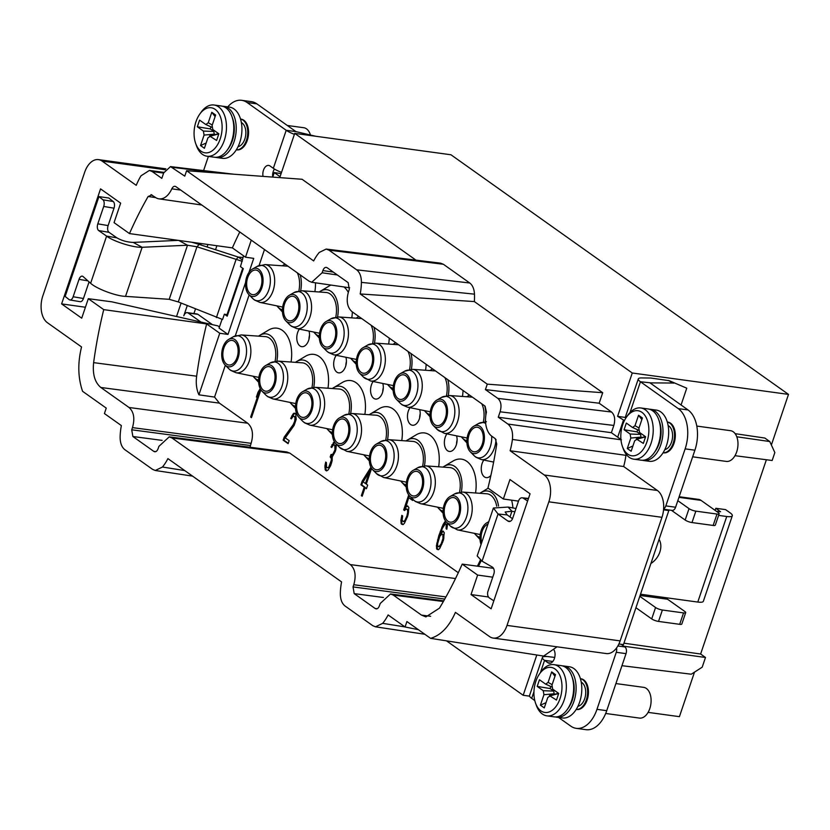 <?xml version="1.0" encoding="UTF-8"?>
<svg xmlns="http://www.w3.org/2000/svg" width="830" height="830" viewBox="0 0 830 830"><rect width="100%" height="100%" fill="white"/><g stroke="black" fill="none" stroke-linecap="round" stroke-linejoin="round"><path stroke-width="1.25" d="M286.713 451.956L289.805 453.107L458.295 572.721M198.92 394.821L219.753 333.245L206.629 323.928A309.486 187.974 97.8 0 0 196.637 376.198C195.735 383.273 196.503 389.478 198.92 394.821L214.555 397.082L219.379 403.121L247.693 423.217C252.538 427.543 253.679 434.256 251.127 443.334L249.986 447.246M214.555 397.082L225.335 365.231M235.295 335.818L249.145 294.878M259.105 265.465L264.49 249.54M419.69 409.657A10.344 6.277 97.8 0 1 418.745 420.405A10.344 6.277 97.8 0 1 412.427 425.24A10.344 6.277 97.8 0 1 410.611 424.504A10.344 6.277 -82.2 0 1 410.02 407.686M299.35 329.105A10.344 6.277 -82.2 0 0 297.648 332.519A10.344 6.277 -82.2 0 0 301.747 346.67A10.344 6.277 -82.2 0 0 308.656 340.331A10.344 6.277 -82.2 0 0 309.009 331.077M336.243 355.302A10.344 6.277 -82.2 0 0 334.542 358.705A10.344 6.277 -82.2 0 0 338.64 372.857A10.344 6.277 -82.2 0 0 345.55 366.528A10.344 6.277 -82.2 0 0 345.903 357.274M373.127 381.489A10.344 6.277 -82.2 0 0 371.435 384.902A10.344 6.277 -82.2 0 0 375.534 399.054A10.344 6.277 -82.2 0 0 382.443 392.714A10.344 6.277 -82.2 0 0 382.796 383.46M456.583 435.843A10.344 6.277 97.8 0 1 456.23 445.098A10.344 6.277 97.8 0 1 449.321 451.437A10.344 6.277 97.8 0 1 445.222 437.286A10.344 6.277 97.8 0 1 446.914 433.872M490.904 475.383A10.344 6.277 97.8 0 1 486.214 477.624A10.344 6.277 97.8 0 1 482.116 463.472A10.344 6.277 97.8 0 1 483.807 460.059M315.483 282.812A30.606 18.592 97.8 0 1 314.881 291.683M276.867 361.081A23.52 14.286 97.8 0 0 270.352 335.548A23.52 14.286 -82.2 0 0 259.302 335.631L269.013 329.821A30.606 18.592 97.8 0 1 282.325 330.361A30.606 18.592 97.8 0 1 291.071 362.036M337.571 316.925A23.52 14.286 97.8 0 0 331.056 291.392A23.52 14.286 -82.2 0 0 320.007 291.475L329.718 285.665A30.606 18.592 97.8 0 1 330.952 285.053M343.994 286.952A30.606 18.592 97.8 0 1 348.299 292.326M352.356 311.914A30.606 18.592 97.8 0 1 351.775 317.869M313.761 387.278A23.52 14.286 97.8 0 0 307.245 361.735A23.52 14.286 -82.2 0 0 296.196 361.818L305.907 356.018A30.606 18.592 97.8 0 1 319.218 356.558A30.606 18.592 97.8 0 1 327.964 388.222M389.249 338.101A30.606 18.592 97.8 0 1 388.668 344.066M350.654 413.465A23.52 14.286 97.8 0 0 344.139 387.932A23.52 14.286 -82.2 0 0 333.089 388.015L342.8 382.205A30.606 18.592 97.8 0 1 356.112 382.744A30.606 18.592 97.8 0 1 364.858 414.409M426.143 364.297A30.606 18.592 97.8 0 1 425.562 370.253M387.548 439.651A23.52 14.286 97.8 0 0 381.032 414.118A23.52 14.286 -82.2 0 0 369.983 414.201L379.694 408.401A30.606 18.592 97.8 0 1 393.005 408.931A30.606 18.592 97.8 0 1 401.751 440.606M463.036 390.484A30.606 18.592 97.8 0 1 462.455 396.45M424.431 465.848A23.52 14.286 97.8 0 0 417.926 440.315A23.52 14.286 -82.2 0 0 406.876 440.388L416.587 434.588A30.606 18.592 97.8 0 1 429.899 435.127A30.606 18.592 97.8 0 1 438.645 466.792M461.324 492.034A23.52 14.286 97.8 0 0 454.819 466.502A23.52 14.286 -82.2 0 0 443.77 466.585L453.471 460.785A30.606 18.592 97.8 0 1 466.792 461.314A30.606 18.592 97.8 0 1 475.538 492.989M511.581 500.158A30.606 18.592 97.8 0 1 512.909 507.95M260.236 388.648L258.037 392.206L256.397 397.062L258.659 393.399L250.65 417.065L251.469 417.646L260.9 389.81M284.192 437.12L283.165 440.149L288.124 443.666L289.151 440.637L285.292 437.898L294.152 425.365L296.206 419.295L295.708 413.682L293.996 413.216L293.032 414.035L290.697 418.403L291.392 418.891L293.104 416.349L293.996 416.224L295.034 417.708L294.692 421.235L293.187 424.68L284.192 437.12L285.012 437.223L283.985 440.263L288.249 443.293M334.283 441.809L330.983 446.997L331.678 447.484L333.39 444.942L334.832 445.212L334.978 449.839L332.788 454.301L330.994 454.539L330.174 456.957L331.346 458.544L331.346 460.048L328.742 467.238L327.373 467.767L326.543 467.176L326.398 462.559L325.713 462.071L324.893 466.004L325.381 470.112L326.481 470.901L328.203 469.863L330.672 465.589L332.176 460.64L332.239 456.925L335.258 451.541L336.565 444.361M370.927 467.249L362.15 481.172L360.925 484.813L364.225 487.158L361.351 495.655L362.181 496.236L365.055 487.739L366.424 488.725L367.659 485.083L366.289 484.098L371.591 468.411M408.723 494.95L403.671 509.89L404.635 510.575L405.797 509.143L407.385 509.516L407.727 512.017L406.908 515.949L404.853 520.514L403.276 521.645L402.104 520.068L402.643 515.938L401.824 515.347L400.869 520.69L401.419 524.093L403.141 524.56L404.449 523.232L407.8 515.835L408.889 507.576L407.582 505.895L405.382 507.348L408.671 497.637L412.666 500.469L413.008 499.432M445.554 521.043L443.147 524.363L438.831 535.599L436.373 545.901L436.922 549.304L438.51 549.678L439.817 548.34L443.376 540.34L444.258 532.684L443.085 531.096L440.543 533.057L442.328 528.305L445.42 523.72L446.239 524.311L446.115 528.731L446.799 529.218L447.65 523.336M480.373 560.084L477.426 566.174M478.474 566.309L481.213 560.644M363.115 481.857L369.36 471.99L365.459 483.517L363.115 481.857M442.961 538.535L441.114 543.992L438.78 546.856L437.815 546.171L437.607 543.764L439.796 536.284L441.923 534.032L442.888 534.717L442.961 538.535L443.77 538.649M457.102 440.035A10.344 6.277 -82.2 0 0 456.552 444.019M420.208 413.848A10.344 6.277 -82.2 0 0 419.658 417.822M383.315 387.651A10.344 6.277 -82.2 0 0 382.765 391.636M346.421 361.465A10.344 6.277 -82.2 0 0 345.882 365.439M309.528 335.268A10.344 6.277 -82.2 0 0 308.988 339.252M694.492 672.134L679.417 716.663L648.106 712.379M766.38 459.747L700.624 654.019L705.49 657.474L702.201 667.185L691.265 674.209L621.95 665.691M736.791 436.788L769.773 441.539L774.847 452.568L772.159 460.494L734.986 455.691M788.5 394.395L632.263 373.002L294.723 133.381L450.96 154.774L788.5 394.395L771.371 445.015M294.723 133.381L280.063 176.697L274.274 172.588L272.748 177.101M446.509 640.853L523.18 695.281L529.571 696.152M523.18 695.281L536.803 655.005M700.624 654.019L623.942 643.188M639.806 596.314L655.565 607.508A5.167 1.245 18.7 0 0 662.382 610.019L683.547 612.913A5.167 1.245 18.7 0 0 685.684 612.613A5.167 1.245 18.7 0 0 684.864 611.513L667.548 599.229A1.038 0.633 97.8 0 1 667.32 597.89L697.781 602.061A13.436 3.227 18.7 0 0 703.352 601.283L732.319 515.731A13.436 3.227 -161.3 0 0 730.161 512.867L725.596 509.62L715.834 508.282L715.128 510.377M769.773 441.539L764.855 438.053L735.131 433.665M625.415 417.469L617.603 416.318L632.263 373.002M686.752 388.191L669.219 380.68L686.752 388.191L681.057 405.009M669.219 380.68L650.72 378.024L641.362 377.93A13.436 3.227 18.7 0 0 638.291 378.905A13.436 3.227 18.7 0 0 640.438 381.759L678.266 408.619A31.021 18.841 97.8 0 1 685.134 448.864L665.826 505.895A5.167 3.144 97.8 0 1 663.637 508.832M469.759 282.999C472.602 285.188 474.179 288.913 474.48 294.162A41.355 25.118 -82.2 0 1 474.355 301.581L602.715 392.714L487.262 384.155L360.199 293.955A41.355 25.118 -82.2 0 0 361.403 282.376C361.382 276.473 359.795 272.281 356.672 269.823L329.002 250.172L443.386 264.272L469.759 282.999L356.672 269.823M443.386 264.272L440.543 263.151M418.351 629.669L405.071 626.982L388.118 614.947A41.355 25.118 -82.2 0 1 382.661 623.351L375.502 626.816L372.826 625.716L345.062 606.014C341.898 603.514 340.321 599.27 340.331 593.294A41.355 25.118 -82.2 0 1 341.576 581.913L167.909 458.617A41.355 25.118 -82.2 0 1 162.452 467.02L155.293 470.486L152.616 469.386L124.853 449.684C121.688 447.183 120.111 442.94 120.122 436.964A41.355 25.118 -82.2 0 1 121.367 425.583L104.414 413.548L106.25 408.111L82.575 391.304C77.937 377.723 77.595 362.938 81.547 346.94L47.403 322.704A20.677 12.564 97.8 0 1 42.828 295.874L84.66 172.287A20.677 12.564 97.8 0 1 98.469 159.619A20.677 12.564 97.8 0 1 102.1 161.093L136.245 185.329A51.699 31.395 97.8 0 1 141.017 175.794L149.4 170.43L152.191 171.54L161.819 178.367L163.655 172.951L170.503 166.602L184.768 176.147L186.605 170.721L302.068 179.27L415.934 260.112M624.419 420.571L617.603 416.318M623.382 420.426L617.707 437.192L611.378 432.7L613.837 425.437C615.466 419.43 614.698 414.959 611.554 412.022L599.156 403.224L602.715 392.714M361.403 282.376L474.48 294.162M360.199 293.955L474.355 301.581M487.262 384.155L485.415 389.592L599.156 403.224M557.044 646.819L543.619 656.074L430.583 638.353C440.834 635.355 449.113 626.692 455.431 612.364L489.565 636.6A20.677 12.564 -82.2 0 0 493.196 638.073A20.677 12.564 -82.2 0 0 507.016 625.405L548.848 501.828A20.677 12.564 -82.2 0 0 544.273 474.999L510.128 450.752A51.699 31.395 -82.2 0 0 512.411 439.454C513.116 432.274 511.612 427.139 507.887 424.047L498.259 417.22L500.096 411.805C501.797 405.745 501.04 401.274 497.813 398.379L485.415 389.592M430.583 638.353L406.908 621.546L405.071 626.982M186.605 170.721L313.667 260.921A41.355 25.118 -82.2 0 1 319.249 252.445L326.169 249.062L329.002 250.172M493.508 568.342L462.206 564.12A310.171 188.389 -82.2 0 1 439.464 608.151L425.915 616.887L421.495 615.113L393.296 595.089L390.525 593.969L380.213 603.483L379.466 605.672C378.345 608.535 376.893 609.459 375.108 608.473L354.182 593.616L353.041 586.914L353.777 584.725C356.329 575.647 355.188 568.934 350.343 564.597L171.986 437.981L169.216 436.85L158.893 446.374L158.157 448.563C157.026 451.416 155.573 452.35 153.789 451.364L132.873 436.507L131.721 429.795L132.468 427.616C135.02 418.528 133.879 411.825 129.034 407.489L100.835 387.475C94.848 382.485 92.441 374.206 93.624 362.637A310.171 188.389 97.8 0 1 103.729 309.632L88.312 298.686L81.714 318.181L61.617 303.905L100.555 188.877L120.651 203.143L114.052 222.637L129.47 233.583A310.171 188.389 97.8 0 1 148.124 196.503L155.698 197.602M462.206 564.12L477.624 575.066L471.025 594.55L491.121 608.815L530.059 493.788L509.962 479.522L503.364 499.006L487.947 488.061A310.171 188.389 -82.2 0 0 496.755 443.998L495.271 438.676L491.827 436.227A20.677 12.564 -82.2 0 1 486.453 412.168L485.104 406.161L351.982 311.655C347.148 307.318 345.996 300.616 348.558 291.527L349.295 289.338L348.154 282.636L327.228 267.779C325.443 266.793 323.99 267.727 322.86 270.58L333.307 272.095M326.335 267.385L327.228 267.779M151.019 194.573L155.386 197.384A20.677 12.564 97.8 0 0 158.966 198.847A20.677 12.564 97.8 0 0 171.81 188.804C172.993 186.511 174.352 185.796 175.919 186.657L309.04 281.163L311.707 282.273L322.123 272.769L322.86 270.58M174.985 186.283L175.919 186.657M151.942 194.936L148.124 196.503M154.712 451.759L153.789 451.364L155.729 451.613M376.374 608.888L375.108 608.473L377.048 608.722M162.452 467.02L184.758 470.579M222.025 319.363L219.068 328.099L227.991 334.428L245.597 282.418M281.1 173.615L274.274 172.588M243.543 255.806L240.461 266.638L243.304 268.661L227.213 316.189L224.37 314.176L222.565 319.488L178.305 301.933L169.196 299.319L125.527 296.372C116.615 296.196 97.037 289.099 90.626 283.289L83.114 276.577A5.167 2.791 -80.4 0 0 82.284 276.151A5.167 2.791 -80.4 0 0 79.026 279.347L73.144 296.756A5.167 2.791 99.6 0 1 69.896 299.952A5.167 2.791 99.6 0 1 69.139 299.609L65.155 296.435L98.936 196.617L108.792 197.997L113.233 201.534A5.167 2.791 99.6 0 1 114.011 208.185L108.118 225.584A5.167 2.791 -80.4 0 0 108.989 232.307L116.895 237.847C121.771 240.648 127.218 242.173 133.236 242.412L178.305 240.368M219.452 326.968L217.948 325.9L111.832 301.83L88.312 298.686M187.248 305.606L183.793 315.805A5.167 3.144 97.8 0 1 187.248 312.64A5.167 3.144 97.8 0 1 188.161 313.003L200.86 322.019M227.7 314.746L227.015 314.653A12.409 2.978 -161.3 0 1 224.37 314.176M98.936 196.617L102.93 199.791A5.167 2.791 99.6 0 1 103.709 206.442L97.816 223.841A5.167 2.791 -80.4 0 0 98.687 230.564L106.593 236.114C113.222 241.281 133.018 247.745 142.148 247.288L187.497 245.234L196.959 246.79L242.256 261.315M251.262 240.15L245.493 257.196L253.731 258.379L248.99 272.375M242.173 259.821L238.314 257.072L242.962 257.497M178.305 301.933L196.959 246.79L199.2 244.425L238.314 257.072L236.042 259.551L216.402 317.579M191.896 242.256L199.2 244.425M169.196 299.319L187.497 245.234L178.72 240.42M187.248 312.64L197.021 313.979A5.167 3.144 97.8 0 1 197.924 314.342L212.439 324.655M203.589 170.575L208.382 156.413M227.752 106.883A31.021 18.841 97.8 0 1 241.665 100.316A31.021 18.841 97.8 0 1 247.112 102.536L286.205 130.289A13.436 3.227 18.7 0 0 294.411 134.315M281.536 172.35A13.436 3.227 -161.3 0 1 273.329 168.314L270.03 165.969A7.75 4.71 -82.2 0 0 268.671 165.419A7.75 4.71 -82.2 0 0 263.048 176.385M243.844 120.257A15.511 9.421 97.8 0 1 247.911 138.133A15.511 9.421 97.8 0 1 236.913 149.877L236.332 149.805A15.511 9.421 97.8 0 0 247.143 137.822A15.511 9.421 97.8 0 0 243.024 120.143A15.511 9.421 97.8 0 0 240.544 119.074L241.115 119.147A15.511 9.421 97.8 0 1 243.844 120.257M61.617 303.905L85.417 307.245M206.629 323.928L103.729 309.632M219.753 333.245L227.991 334.428M245.493 257.196L232.369 247.88A309.486 187.974 97.8 0 1 239.777 231.995M518.491 501.133L503.364 499.006M705.49 657.474L623.901 646.228M543.619 656.074L554.72 657.433M715.834 508.282L720.565 511.747L716.425 511.301M732.319 515.731A13.436 3.227 -161.3 0 1 726.738 516.499L718.604 515.389M659.072 539.386A17.057 12.917 -54.6 0 1 650.917 563.497M667.289 422.024L667.87 422.107A15.511 9.421 97.8 0 1 670.588 423.217A15.511 9.421 97.8 0 1 674.666 441.083A15.511 9.421 97.8 0 1 663.658 452.838L663.087 452.755A15.511 9.421 97.8 0 0 673.898 440.782A15.511 9.421 97.8 0 0 669.779 423.103A15.511 9.421 97.8 0 0 667.289 422.034M673.753 383.159A5.167 2.967 118.7 0 0 673.089 383.035L650.035 382.879L688.029 409.947A31.021 18.841 97.8 0 1 694.897 450.202L675.589 507.234A5.167 3.144 97.8 0 1 672.134 510.409L663.606 509.236M625.779 418.164A13.436 3.227 -161.3 0 1 625.415 416.93L638.291 378.905M696.785 426.07L730.525 430.687A15.511 9.421 97.8 0 1 733.253 431.787A15.511 9.421 97.8 0 1 737.32 449.663A15.511 9.421 97.8 0 1 726.323 461.418L692.656 456.811M668.119 425.531A12.409 7.532 97.8 0 1 671.553 442.048A12.409 7.532 97.8 0 1 664.83 449.601M649.319 409.211A25.844 15.697 97.8 0 1 650.554 409.304L656.25 410.082A25.844 15.697 97.8 0 1 660.784 411.919A25.844 15.697 97.8 0 1 667.579 441.716A25.844 15.697 97.8 0 1 649.236 461.293L643.541 460.515A25.844 15.697 97.8 0 1 642.337 460.276M650.554 409.304A25.844 15.697 97.8 0 1 655.088 411.141A25.844 15.697 97.8 0 1 661.884 440.927A25.844 15.697 97.8 0 1 643.541 460.515M633.778 459.177L641.102 460.183A25.844 15.697 -82.2 0 0 654.237 452.713L655.524 450.866A22.742 13.82 -82.2 0 0 659.165 443.511A22.742 13.82 -82.2 0 0 659.497 421.816L658.761 419.7A25.844 15.697 -82.2 0 0 648.116 408.962L640.791 407.966A25.844 15.697 97.8 0 1 651.052 443.345A25.844 15.697 97.8 0 1 633.778 459.177A25.844 15.697 97.8 0 1 623.133 448.449L622.386 446.333A22.742 13.82 97.8 0 1 622.728 424.638A22.742 13.82 97.8 0 1 626.37 417.283A22.742 13.82 97.8 0 1 644.153 414.409A22.742 13.82 97.8 0 1 646.954 441.84A22.742 13.82 97.8 0 1 634.494 455.701A22.742 13.82 97.8 0 1 622.386 446.333M654.237 452.713A25.844 15.697 -82.2 0 0 658.377 444.351A25.844 15.697 -82.2 0 0 658.761 419.7M626.37 417.283L627.646 415.436A25.844 15.697 97.8 0 1 640.791 407.966M643.748 437.026L636.288 438.914L643.354 443.407L645.605 436.756L639.546 432.451L638.861 428.425L642.399 417.967L638.55 415.239L635.002 425.686L632.595 427.492M632.387 427.367L626.328 423.072L624.077 429.722L630.136 434.028L630.821 438.053L627.283 448.511L631.142 451.24L634.68 440.782L637.295 439.112L644.422 437.151L645.263 437.742M643.655 437.047L644.422 437.151M627.283 448.511L632.917 445.969M630.821 438.053L641.03 437.099L640.802 437.773M624.077 429.722L636.994 431.87L640.573 434.412L641.03 437.099M640.573 434.412L630.136 434.028M637.689 429.815L636.994 431.87M632.896 427.606L638.592 430.21M639.007 427.99L635.002 425.686M638.55 415.239L641.849 419.607M679.148 496.734L698.663 499.401A13.436 8.165 97.8 0 1 701.018 500.365L718.324 512.65A5.167 1.245 -161.3 0 1 719.154 513.749A5.167 1.245 -161.3 0 1 717.006 514.05L695.851 511.145A5.167 1.245 -161.3 0 1 689.025 508.634L677.809 500.677M635.946 607.726L651.706 618.91A5.167 1.245 18.7 0 0 658.522 621.421L679.687 624.326A5.167 1.245 18.7 0 0 681.824 624.025L685.684 612.613M719.154 513.749L715.294 525.151A5.167 1.245 -161.3 0 1 713.146 525.452L691.992 522.558A5.167 1.245 -161.3 0 1 685.165 520.047L671.46 510.315M547.364 656.53L545.497 656.52A13.436 3.227 18.7 0 0 542.415 657.485A13.436 3.227 18.7 0 0 544.563 660.348L547.873 662.693A7.75 4.71 -82.2 0 0 549.232 663.253A7.75 4.71 -82.2 0 0 554.378 658.605A7.75 4.71 -82.2 0 0 553.932 649.807M616.524 648.002A5.167 3.144 97.8 0 1 616.265 652.297L596.967 709.339A31.021 18.841 97.8 0 1 576.238 728.346A31.021 18.841 97.8 0 1 570.791 726.136L558.569 717.452M534.79 700.572L531.698 698.372A13.436 3.227 -161.3 0 1 529.54 695.519L542.415 657.485M580.409 678.701L580.99 678.784A15.511 9.421 97.8 0 1 583.708 679.884A15.511 9.421 97.8 0 1 587.785 697.76A15.511 9.421 97.8 0 1 576.777 709.515L576.207 709.432A15.511 9.421 97.8 0 0 587.018 697.459A15.511 9.421 97.8 0 0 582.899 679.78A15.511 9.421 97.8 0 0 580.409 678.712M621.182 644.298L624.886 646.933A5.167 3.144 97.8 0 1 626.038 653.635L606.73 710.677A31.021 18.841 97.8 0 1 586.001 729.684L576.238 728.346M615.902 683.557L643.644 687.354A15.511 9.421 97.8 0 1 646.373 688.464A15.511 9.421 97.8 0 1 650.44 706.34A15.511 9.421 97.8 0 1 639.442 718.085L605.682 713.468M581.239 682.208A12.409 7.532 97.8 0 1 584.683 698.725A12.409 7.532 97.8 0 1 577.95 706.278M562.439 665.888A25.844 15.697 97.8 0 1 563.674 665.971L569.37 666.76A25.844 15.697 97.8 0 1 573.914 668.596A25.844 15.697 97.8 0 1 580.699 698.383A25.844 15.697 97.8 0 1 562.356 717.971L556.66 717.193A25.844 15.697 97.8 0 1 555.457 716.944M563.674 665.971A25.844 15.697 97.8 0 1 568.208 667.818A25.844 15.697 97.8 0 1 575.003 697.605A25.844 15.697 97.8 0 1 556.66 717.193M546.897 715.854L554.222 716.861A25.844 15.697 -82.2 0 0 567.357 709.38L568.643 707.544A22.742 13.82 -82.2 0 0 572.285 700.188A22.742 13.82 -82.2 0 0 572.617 678.494L571.88 676.377A25.844 15.697 -82.2 0 0 561.236 665.639L553.911 664.643A25.844 15.697 97.8 0 1 564.172 700.022A25.844 15.697 97.8 0 1 546.897 715.854A25.844 15.697 97.8 0 1 536.253 705.127L535.506 703.01A22.742 13.82 97.8 0 1 535.848 681.316A22.742 13.82 97.8 0 1 539.49 673.96A22.742 13.82 97.8 0 1 557.272 671.086A22.742 13.82 97.8 0 1 560.074 698.518A22.742 13.82 97.8 0 1 547.613 712.379A22.742 13.82 97.8 0 1 535.506 703.01M567.357 709.38A25.844 15.697 -82.2 0 0 571.497 701.028A25.844 15.697 -82.2 0 0 571.88 676.377M539.49 673.96L540.766 672.113A25.844 15.697 97.8 0 1 553.911 664.643M556.868 693.693L549.408 695.592L556.474 700.084L558.725 693.424L552.666 689.128L551.981 685.103L555.519 674.645L551.67 671.906L548.122 682.364L545.715 684.169M545.507 684.045L539.448 679.749L537.197 686.4L543.256 690.705L543.941 694.72L540.403 705.178L544.262 707.917L547.8 697.459L550.414 695.779L557.542 693.818L558.393 694.42M556.774 693.724L557.542 693.818M540.403 705.178L546.036 702.647M543.941 694.72L554.15 693.766L553.921 694.451M537.197 686.4L550.114 688.547L553.693 691.089L554.15 693.766M553.693 691.089L543.256 690.705M550.809 686.493L550.114 688.547M546.015 684.273L551.711 686.887M552.126 684.667L548.122 682.364M551.67 671.906L554.969 676.274M515.99 508.51L508.074 507.057L511.923 511.249L505.148 511.996L507.192 514.922L512.515 518.74M514.88 511.788L511.923 511.249L510.004 516.934M508.074 507.057L493.404 508.022L498.042 513.998L507.192 514.922M493.829 600.816L489.472 598.005A5.167 3.465 95.8 0 1 487.978 591.261L493.871 573.852A5.167 3.465 -84.2 0 0 492.263 567.035L482.074 561.173L477.177 555.955L493.404 508.022M482.074 561.173L498.042 513.998L507.836 521.022A5.167 3.465 -84.2 0 0 509.049 521.499A5.167 3.465 -84.2 0 0 512.66 518.345L518.553 500.947A5.167 3.465 95.8 0 1 522.163 497.793A5.167 3.465 95.8 0 1 523.253 498.187L527.621 500.998M471.025 594.55L488.486 596.998M492.75 577.182L477.624 575.066M507.016 625.405L620.135 640.895A20.677 12.564 97.8 0 1 606.315 653.563L493.196 638.073M620.135 640.895L661.966 517.308A20.677 12.564 97.8 0 0 657.381 490.478L623.652 466.522A52.446 31.851 -82.2 0 0 625.934 455.338L626.069 454.155M620.954 439.495L617.707 437.192M510.128 450.752L623.652 466.522M512.411 439.454L625.934 455.338M498.259 417.22L611.378 432.7M618.889 643.987L623.455 644.609L668.824 510.564L663.554 509.848M667.756 509.807L668.824 510.564M196.637 376.198L93.624 362.637M232.369 247.88L129.47 233.583M176.541 316.5L181.085 303.075M200.767 244.933L201.234 243.553M207.085 246.998L207.936 244.477M193.847 313.782L195.475 308.988M215.52 249.757L216.889 245.722M89.069 281.889L83.446 298.499A5.167 2.791 99.6 0 1 80.199 301.695L69.896 299.952M90.626 283.289L106.593 236.114L116.895 237.847M125.527 296.372L142.148 247.288L133.236 242.412M274.45 169.05A7.75 4.71 -82.2 0 0 272.707 177.101M241.665 100.316L251.428 101.654A31.021 18.841 97.8 0 1 256.875 103.864L295.968 131.628L315.628 136.245M287.305 125.475L303.78 127.727A15.511 9.421 97.8 0 1 306.498 128.837A15.511 9.421 97.8 0 1 310.462 135.083M241.374 122.581A12.409 7.532 97.8 0 1 244.809 139.098A12.409 7.532 97.8 0 1 238.075 146.651M222.575 106.261A25.844 15.697 97.8 0 1 223.799 106.344L229.495 107.122A25.844 15.697 97.8 0 1 234.039 108.969A25.844 15.697 97.8 0 1 240.825 138.755A25.844 15.697 97.8 0 1 222.492 158.343L216.796 157.565A25.844 15.697 97.8 0 1 215.582 157.316M223.799 106.344A25.844 15.697 97.8 0 1 228.343 108.191A25.844 15.697 97.8 0 1 235.129 137.977A25.844 15.697 97.8 0 1 216.796 157.565M207.023 156.227L214.348 157.233A25.844 15.697 -82.2 0 0 227.493 149.753L228.779 147.916A22.742 13.82 -82.2 0 0 232.41 140.55A22.742 13.82 -82.2 0 0 232.753 118.866L232.006 116.74A25.844 15.697 -82.2 0 0 221.361 106.012L214.036 105.005A25.844 15.697 97.8 0 1 224.297 140.394A25.844 15.697 97.8 0 1 207.023 156.227A25.844 15.697 97.8 0 1 196.378 145.499L195.641 143.372A22.742 13.82 97.8 0 1 195.973 121.688A22.742 13.82 97.8 0 1 199.615 114.322A22.742 13.82 97.8 0 1 217.398 111.448A22.742 13.82 97.8 0 1 220.209 138.88A22.742 13.82 97.8 0 1 207.739 152.751A22.742 13.82 97.8 0 1 195.641 143.372M227.493 149.753A25.844 15.697 -82.2 0 0 231.622 141.391A25.844 15.697 -82.2 0 0 232.006 116.74M199.615 114.322L200.901 112.486A25.844 15.697 97.8 0 1 214.036 105.005M216.9 134.087L209.534 135.964L216.599 140.457L218.85 133.796L212.802 129.501L212.107 125.475L215.655 115.017L211.795 112.278L208.257 122.736L205.84 124.542M205.643 124.417L199.584 120.111L197.333 126.772L203.392 131.067L204.076 135.093L200.538 145.551L204.388 148.29L207.925 137.832L210.54 136.151L217.678 134.19L218.518 134.792M216.972 134.066L217.678 134.19M200.538 145.551L206.172 143.019M204.076 135.093L214.275 134.138L214.047 134.813M197.333 126.772L210.239 128.909L213.818 131.451L214.275 134.138M213.818 131.451L203.392 131.067M210.934 126.866L210.239 128.909M206.141 124.645L211.847 127.26M212.262 125.029L208.257 122.736M211.795 112.278L215.095 116.646M382.661 623.351L404.967 626.909M258.161 270.954A12.409 7.532 -82.2 0 0 255.982 270.072A12.409 7.532 -82.2 0 0 247.174 279.471A12.409 7.532 -82.2 0 0 250.432 293.768A12.409 7.532 97.8 0 0 252.611 294.66A12.409 7.532 97.8 0 0 261.419 285.261A12.409 7.532 97.8 0 0 258.161 270.954M258.732 269.273A14.235 8.653 -82.2 0 0 252.413 269.086A14.235 8.653 -82.2 0 0 245.732 281.194A14.235 8.653 -82.2 0 0 248.917 294.65A14.235 8.653 -82.2 0 0 249.861 295.459A14.235 8.653 97.8 0 0 261.875 287.751A14.235 8.653 97.8 0 0 258.732 269.273M297.306 272.831A20.677 12.564 97.8 0 1 298.883 290.894M285.147 264.199A23.52 14.286 -82.2 0 0 283.113 265.278A23.52 14.286 -82.2 0 0 282.366 265.797M276.878 305.865A23.52 14.286 -82.2 0 0 277.459 306.561A23.52 14.286 -82.2 0 0 279.523 308.438A23.52 14.286 97.8 0 0 282.418 309.86M300.232 274.906A23.52 14.286 97.8 0 1 300.678 290.739M234.351 341.306A12.409 7.532 -82.2 0 0 232.172 340.425A12.409 7.532 -82.2 0 0 223.363 349.824A12.409 7.532 -82.2 0 0 226.621 364.121A12.409 7.532 97.8 0 0 228.8 365.003A12.409 7.532 97.8 0 0 237.608 355.603A12.409 7.532 97.8 0 0 234.351 341.306M234.921 339.626A14.235 8.653 -82.2 0 0 228.603 339.439A14.235 8.653 -82.2 0 0 221.921 351.536A14.235 8.653 -82.2 0 0 225.106 364.993A14.235 8.653 -82.2 0 0 226.051 365.802A14.235 8.653 97.8 0 0 238.065 358.093A14.235 8.653 97.8 0 0 234.921 339.626M275.072 361.237A20.677 12.564 97.8 0 0 269.47 338.152A20.677 12.564 -82.2 0 0 265.341 336.627L241.219 334.926L233.22 336.793A17.814 10.821 -82.2 0 1 241.115 337.032A17.814 10.821 97.8 0 1 245.058 360.147A17.814 10.821 97.8 0 1 230.024 369.796A17.814 10.821 -82.2 0 1 228.841 368.779L225.106 364.993M259.302 335.631A23.52 14.286 -82.2 0 0 258.545 336.15M253.067 376.208A23.52 14.286 -82.2 0 0 253.648 376.913A23.52 14.286 -82.2 0 0 255.713 378.791A23.52 14.286 97.8 0 0 258.607 380.202M295.055 297.15A12.409 7.532 -82.2 0 0 292.876 296.269A12.409 7.532 -82.2 0 0 284.068 305.668A12.409 7.532 -82.2 0 0 287.325 319.965A12.409 7.532 97.8 0 0 289.504 320.847A12.409 7.532 97.8 0 0 298.312 311.447A12.409 7.532 97.8 0 0 295.055 297.15M295.625 295.47A14.235 8.653 -82.2 0 0 289.307 295.283A14.235 8.653 -82.2 0 0 282.625 307.38A14.235 8.653 -82.2 0 0 285.811 320.837A14.235 8.653 -82.2 0 0 286.755 321.646A14.235 8.653 97.8 0 0 298.769 313.937A14.235 8.653 97.8 0 0 295.625 295.47M335.776 317.081A20.677 12.564 97.8 0 0 330.174 293.996A20.677 12.564 -82.2 0 0 326.045 292.471L301.933 290.77L293.924 292.637A17.814 10.821 -82.2 0 1 301.819 292.865A17.814 10.821 97.8 0 1 305.762 315.991A17.814 10.821 97.8 0 1 290.728 325.64A17.814 10.821 -82.2 0 1 289.546 324.623L285.811 320.837M320.007 291.475A23.52 14.286 -82.2 0 0 319.249 291.994M313.771 332.052A23.52 14.286 -82.2 0 0 314.352 332.757A23.52 14.286 -82.2 0 0 316.417 334.635A23.52 14.286 97.8 0 0 319.311 336.046M331.948 323.337A12.409 7.532 -82.2 0 0 329.769 322.455A12.409 7.532 -82.2 0 0 320.961 331.855A12.409 7.532 -82.2 0 0 324.219 346.151A12.409 7.532 97.8 0 0 326.398 347.044A12.409 7.532 97.8 0 0 335.206 337.634A12.409 7.532 97.8 0 0 331.948 323.337M332.519 321.656A14.235 8.653 -82.2 0 0 326.2 321.469A14.235 8.653 -82.2 0 0 319.519 333.577A14.235 8.653 -82.2 0 0 322.704 347.033A14.235 8.653 -82.2 0 0 323.648 347.843A14.235 8.653 97.8 0 0 335.662 340.134A14.235 8.653 97.8 0 0 332.519 321.656M371.093 325.215A20.677 12.564 97.8 0 1 372.67 343.278M358.934 316.583A23.52 14.286 -82.2 0 0 356.9 317.662A23.52 14.286 -82.2 0 0 356.143 318.181M350.665 358.249A23.52 14.286 -82.2 0 0 351.246 358.944A23.52 14.286 -82.2 0 0 353.31 360.822A23.52 14.286 97.8 0 0 356.205 362.243M374.019 327.29A23.52 14.286 97.8 0 1 374.465 343.112M368.842 349.534A12.409 7.532 -82.2 0 0 366.663 348.642A12.409 7.532 -82.2 0 0 357.855 358.052A12.409 7.532 -82.2 0 0 361.112 372.348A12.409 7.532 97.8 0 0 363.291 373.23A12.409 7.532 97.8 0 0 372.099 363.831A12.409 7.532 97.8 0 0 368.842 349.534M369.402 347.843A14.235 8.653 -82.2 0 0 363.094 347.666A14.235 8.653 -82.2 0 0 356.412 359.764A14.235 8.653 -82.2 0 0 359.598 373.22A14.235 8.653 -82.2 0 0 360.542 374.029A14.235 8.653 97.8 0 0 372.556 366.321A14.235 8.653 97.8 0 0 369.402 347.843M407.987 351.401A20.677 12.564 97.8 0 1 409.564 369.464M395.827 342.78A23.52 14.286 -82.2 0 0 393.794 343.848A23.52 14.286 -82.2 0 0 393.036 344.377M387.558 384.435A23.52 14.286 -82.2 0 0 388.139 385.141A23.52 14.286 -82.2 0 0 390.204 387.019A23.52 14.286 97.8 0 0 393.098 388.43M410.912 353.487A23.52 14.286 97.8 0 1 411.358 369.309M405.735 375.72A12.409 7.532 -82.2 0 0 403.556 374.838A12.409 7.532 -82.2 0 0 394.748 384.238A12.409 7.532 -82.2 0 0 398.006 398.535A12.409 7.532 97.8 0 0 400.185 399.417A12.409 7.532 97.8 0 0 408.993 390.017A12.409 7.532 97.8 0 0 405.735 375.72M406.295 374.04A14.235 8.653 -82.2 0 0 399.987 373.853A14.235 8.653 -82.2 0 0 393.306 385.96A14.235 8.653 -82.2 0 0 396.491 399.406A14.235 8.653 -82.2 0 0 397.435 400.216A14.235 8.653 97.8 0 0 409.449 392.517A14.235 8.653 97.8 0 0 406.295 374.04M444.88 377.598A20.677 12.564 97.8 0 1 446.457 395.651M432.721 368.966A23.52 14.286 -82.2 0 0 430.687 370.045A23.52 14.286 -82.2 0 0 429.93 370.564M424.452 410.622A23.52 14.286 -82.2 0 0 425.033 411.327A23.52 14.286 -82.2 0 0 427.097 413.205A23.52 14.286 97.8 0 0 429.992 414.616M447.806 379.673A23.52 14.286 97.8 0 1 448.252 395.495M442.629 401.917A12.409 7.532 -82.2 0 0 440.45 401.025A12.409 7.532 -82.2 0 0 431.642 410.425A12.409 7.532 -82.2 0 0 434.899 424.732A12.409 7.532 97.8 0 0 437.078 425.614A12.409 7.532 97.8 0 0 445.886 416.214A12.409 7.532 97.8 0 0 442.629 401.917M443.189 400.226A14.235 8.653 -82.2 0 0 436.881 400.05A14.235 8.653 -82.2 0 0 430.199 412.147A14.235 8.653 -82.2 0 0 433.385 425.603A14.235 8.653 -82.2 0 0 434.329 426.413A14.235 8.653 97.8 0 0 446.343 418.704A14.235 8.653 97.8 0 0 443.189 400.226M481.774 403.785A20.677 12.564 97.8 0 1 483.351 421.848M469.614 395.163A23.52 14.286 -82.2 0 0 467.581 396.232A23.52 14.286 -82.2 0 0 466.823 396.761M461.345 436.819A23.52 14.286 -82.2 0 0 461.926 437.524A23.52 14.286 -82.2 0 0 463.991 439.402A23.52 14.286 97.8 0 0 466.885 440.813M484.699 405.87A23.52 14.286 97.8 0 1 485.799 415.654M485.519 419.306A23.52 14.286 97.8 0 1 485.145 421.692M479.512 428.104A12.409 7.532 -82.2 0 0 477.333 427.222A12.409 7.532 -82.2 0 0 468.535 436.622A12.409 7.532 -82.2 0 0 471.793 450.918A12.409 7.532 97.8 0 0 473.971 451.8A12.409 7.532 97.8 0 0 482.78 442.4A12.409 7.532 97.8 0 0 479.512 428.104M480.082 426.423A14.235 8.653 -82.2 0 0 473.774 426.236A14.235 8.653 -82.2 0 0 467.083 438.333A14.235 8.653 -82.2 0 0 470.278 451.79A14.235 8.653 -82.2 0 0 471.222 452.599A14.235 8.653 97.8 0 0 483.236 444.89A14.235 8.653 97.8 0 0 480.082 426.423M271.244 367.493A12.409 7.532 -82.2 0 0 269.065 366.611A12.409 7.532 -82.2 0 0 260.257 376.011A12.409 7.532 -82.2 0 0 263.515 390.308A12.409 7.532 97.8 0 0 265.693 391.2A12.409 7.532 97.8 0 0 274.502 381.79A12.409 7.532 97.8 0 0 271.244 367.493M271.804 365.812A14.235 8.653 -82.2 0 0 265.496 365.625A14.235 8.653 -82.2 0 0 258.815 377.733A14.235 8.653 -82.2 0 0 262 391.189A14.235 8.653 -82.2 0 0 262.944 391.999A14.235 8.653 97.8 0 0 274.958 384.29A14.235 8.653 97.8 0 0 271.804 365.812M311.966 387.434A20.677 12.564 97.8 0 0 306.363 364.349A20.677 12.564 -82.2 0 0 302.234 362.824L278.112 361.112L270.113 362.99A17.814 10.821 -82.2 0 1 278.009 363.218A17.814 10.821 97.8 0 1 281.951 386.334A17.814 10.821 97.8 0 1 266.918 395.983A17.814 10.821 -82.2 0 1 265.735 394.966L262 391.189M296.196 361.818A23.52 14.286 -82.2 0 0 295.439 362.337M289.961 402.405A23.52 14.286 -82.2 0 0 290.542 403.1A23.52 14.286 -82.2 0 0 292.606 404.978A23.52 14.286 97.8 0 0 295.501 406.399M308.138 393.69A12.409 7.532 -82.2 0 0 305.959 392.808A12.409 7.532 -82.2 0 0 297.15 402.208A12.409 7.532 -82.2 0 0 300.408 416.504A12.409 7.532 97.8 0 0 302.587 417.386A12.409 7.532 97.8 0 0 311.395 407.987A12.409 7.532 97.8 0 0 308.138 393.69M308.698 392.009A14.235 8.653 -82.2 0 0 302.39 391.822A14.235 8.653 -82.2 0 0 295.708 403.92A14.235 8.653 -82.2 0 0 298.893 417.376A14.235 8.653 -82.2 0 0 299.838 418.185A14.235 8.653 97.8 0 0 311.852 410.477A14.235 8.653 97.8 0 0 308.698 392.009M348.859 413.62A20.677 12.564 97.8 0 0 343.257 390.536A20.677 12.564 -82.2 0 0 339.128 389.011L315.006 387.309L307.007 389.177A17.814 10.821 -82.2 0 1 314.902 389.405A17.814 10.821 97.8 0 1 318.845 412.531A17.814 10.821 97.8 0 1 303.811 422.169A17.814 10.821 -82.2 0 1 302.628 421.163L298.893 417.376M333.089 388.015A23.52 14.286 -82.2 0 0 332.332 388.533M326.854 428.591A23.52 14.286 -82.2 0 0 327.435 429.297A23.52 14.286 -82.2 0 0 329.5 431.175A23.52 14.286 97.8 0 0 332.394 432.586M345.021 419.876A12.409 7.532 -82.2 0 0 342.842 418.994A12.409 7.532 -82.2 0 0 334.044 428.394A12.409 7.532 -82.2 0 0 337.302 442.691A12.409 7.532 97.8 0 0 339.48 443.583A12.409 7.532 97.8 0 0 348.289 434.173A12.409 7.532 97.8 0 0 345.021 419.876M345.591 418.196A14.235 8.653 -82.2 0 0 339.283 418.009A14.235 8.653 -82.2 0 0 332.591 430.116A14.235 8.653 -82.2 0 0 335.787 443.573A14.235 8.653 -82.2 0 0 336.731 444.382A14.235 8.653 97.8 0 0 348.745 436.673A14.235 8.653 97.8 0 0 345.591 418.196M385.753 439.817A20.677 12.564 97.8 0 0 380.15 416.733A20.677 12.564 -82.2 0 0 376.021 415.208L351.899 413.496L343.9 415.374A17.814 10.821 -82.2 0 1 351.796 415.602A17.814 10.821 97.8 0 1 355.738 438.717A17.814 10.821 97.8 0 1 340.705 448.366A17.814 10.821 -82.2 0 1 339.522 447.349L335.787 443.573M369.983 414.201A23.52 14.286 -82.2 0 0 369.226 414.72M363.748 454.778A23.52 14.286 -82.2 0 0 364.329 455.483A23.52 14.286 -82.2 0 0 366.393 457.361A23.52 14.286 97.8 0 0 369.288 458.772M381.914 446.073A12.409 7.532 -82.2 0 0 379.735 445.181A12.409 7.532 -82.2 0 0 370.937 454.591A12.409 7.532 -82.2 0 0 374.195 468.888A12.409 7.532 97.8 0 0 376.374 469.77A12.409 7.532 97.8 0 0 385.182 460.37A12.409 7.532 97.8 0 0 381.914 446.073M382.485 444.382A14.235 8.653 -82.2 0 0 376.177 444.206A14.235 8.653 -82.2 0 0 369.485 456.303A14.235 8.653 -82.2 0 0 372.68 469.759A14.235 8.653 -82.2 0 0 373.625 470.569A14.235 8.653 97.8 0 0 385.639 462.86A14.235 8.653 97.8 0 0 382.485 444.382M422.646 466.004A20.677 12.564 97.8 0 0 417.044 442.919A20.677 12.564 -82.2 0 0 412.915 441.394L388.793 439.682L380.794 441.56A17.814 10.821 -82.2 0 1 388.689 441.788A17.814 10.821 97.8 0 1 392.632 464.914A17.814 10.821 97.8 0 1 377.598 474.553A17.814 10.821 -82.2 0 1 376.415 473.546L372.68 469.759M406.876 440.388A23.52 14.286 -82.2 0 0 406.119 440.917M400.641 480.975A23.52 14.286 -82.2 0 0 401.222 481.68A23.52 14.286 -82.2 0 0 403.287 483.558A23.52 14.286 97.8 0 0 406.181 484.969M418.808 472.26A12.409 7.532 -82.2 0 0 416.629 471.378A12.409 7.532 -82.2 0 0 407.831 480.778A12.409 7.532 -82.2 0 0 411.089 495.074A12.409 7.532 97.8 0 0 413.267 495.956A12.409 7.532 97.8 0 0 422.076 486.556A12.409 7.532 97.8 0 0 418.808 472.26M419.378 470.579A14.235 8.653 -82.2 0 0 413.07 470.392A14.235 8.653 -82.2 0 0 406.378 482.5A14.235 8.653 -82.2 0 0 409.574 495.946A14.235 8.653 -82.2 0 0 410.518 496.755A14.235 8.653 97.8 0 0 422.532 489.046A14.235 8.653 97.8 0 0 419.378 470.579M459.53 492.19A20.677 12.564 97.8 0 0 453.937 469.106A20.677 12.564 -82.2 0 0 449.808 467.581L425.686 465.879L417.687 467.747A17.814 10.821 -82.2 0 1 425.583 467.985A17.814 10.821 97.8 0 1 429.525 491.101A17.814 10.821 97.8 0 1 414.492 500.749A17.814 10.821 -82.2 0 1 413.309 499.733L409.574 495.946M443.77 466.585A23.52 14.286 -82.2 0 0 443.013 467.103M437.535 507.161A23.52 14.286 -82.2 0 0 438.115 507.867A23.52 14.286 -82.2 0 0 440.18 509.745A23.52 14.286 97.8 0 0 443.075 511.156M455.701 498.457A12.409 7.532 -82.2 0 0 453.522 497.564A12.409 7.532 -82.2 0 0 444.724 506.964A12.409 7.532 -82.2 0 0 447.982 521.271A12.409 7.532 97.8 0 0 450.161 522.153A12.409 7.532 97.8 0 0 458.969 512.753A12.409 7.532 97.8 0 0 455.701 498.457M456.272 496.765A14.235 8.653 -82.2 0 0 449.964 496.589A14.235 8.653 -82.2 0 0 443.272 508.686A14.235 8.653 -82.2 0 0 446.467 522.143A14.235 8.653 -82.2 0 0 447.412 522.952A14.235 8.653 97.8 0 0 459.426 515.243A14.235 8.653 97.8 0 0 456.272 496.765M496.703 506.217A20.677 12.564 97.8 0 0 490.831 495.303A20.677 12.564 -82.2 0 0 486.702 493.777L462.58 492.065L454.581 493.943A17.814 10.821 -82.2 0 1 462.476 494.172A17.814 10.821 97.8 0 1 466.419 517.287A17.814 10.821 97.8 0 1 451.385 526.936A17.814 10.821 -82.2 0 1 450.202 525.93L446.467 522.143M498.54 506.061A23.52 14.286 97.8 0 0 491.713 492.688A23.52 14.286 -82.2 0 0 480.653 492.771A23.52 14.286 -82.2 0 0 479.906 493.3M474.428 533.358A23.52 14.286 -82.2 0 0 475.009 534.064A23.52 14.286 -82.2 0 0 477.074 535.941A23.52 14.286 97.8 0 0 479.968 537.352M487.967 524.072A12.409 7.532 -82.2 0 0 481.722 542.509M488.652 522.049A14.235 8.653 -82.2 0 0 486.857 522.776A14.235 8.653 -82.2 0 0 481.047 544.522M250.65 417.065L251.604 417.272M258.659 393.399L259.468 393.503L251.459 417.168M258.037 392.206L258.856 392.31L258.275 394.011M260.651 389.415L258.856 392.31M293.996 416.224L295.843 417.822L295.096 422.563L285.012 437.223M295.252 413.35L293.841 414.149L291.569 418.559M326.242 463.327L325.848 469.23L326.947 470.766M331.502 463.13L329.562 467.352L327.373 467.767M331.71 454.944L330.994 457.071L332.156 458.658L331.689 462.414M335.673 450.285L333.598 454.415L331.544 454.923M334.283 444.828L335.652 445.326L336.129 446.426L335.828 449.715M334.718 442.245L331.855 447.152M371.342 468.006L362.969 481.286L361.735 484.917L365.044 487.272L362.305 495.863M365.055 487.739L366.559 488.341M369.36 471.99L370.18 472.094L366.269 483.631L365.459 483.517M409.325 495.686L404.874 510.274M408.671 497.637L412.79 500.096M407.841 506.082L405.382 507.348M402.55 515.866L401.679 520.804L401.751 523.118L402.799 524.612M408.121 514.476L405.663 520.628L403.276 521.645M406.555 508.925L408.194 509.62L408.536 510.626L408.215 514.061M437.929 541.834L437.182 546.005L437.254 548.319L438.167 549.719M445.949 521.572L442.66 527.32L438.033 541.419M445.42 523.72L447.059 524.415L446.986 528.451M443.345 531.283L441.363 533.171L440.543 533.057M443.687 538.981L441.031 545.735L438.78 546.856M441.923 534.032L443.697 534.831L443.78 538.608M481.026 560.52L478.246 566.278M283.165 440.149L283.985 440.263M293.187 424.68L293.996 424.794M294.276 422.449L295.096 422.563M294.692 421.235L295.511 421.35M295.034 419.223L295.843 419.326M295.034 417.708L295.843 417.822M294.546 416.619L295.366 416.733M290.697 418.403L291.517 418.517M291.662 416.069L292.471 416.183M293.032 414.035L293.841 414.149M293.996 413.216L294.806 413.33M325.381 470.112L326.19 470.226M325.038 469.116L325.848 469.23M324.893 467.518L325.713 467.622M324.893 466.004L325.702 466.118M325.236 463.991L326.045 464.105M328.265 467.643L329.074 467.757M328.742 467.238L329.562 467.352M329.427 466.221L330.247 466.325M329.977 465.101L330.796 465.215M330.807 462.673L331.595 462.787M331.346 460.048L332.166 460.162M331.346 458.544L332.156 458.658M330.724 457.351L331.544 457.465M330.174 456.957L330.994 457.071M332.788 454.301L333.598 454.415M333.473 453.284L334.283 453.388M334.563 451.053L335.382 451.157M334.978 449.839L335.766 449.943M335.32 447.816L336.129 447.93M335.32 446.312L336.129 446.426M334.832 445.212L335.652 445.326M330.983 446.997L331.803 447.111M331.948 444.673L332.757 444.787M333.318 442.639L334.127 442.743M362.15 481.172L362.969 481.286M361.351 495.655L362.16 495.759M364.225 487.158L365.044 487.272M360.925 484.813L361.735 484.917M403.671 509.89L404.48 510.004M406.69 506.01L407.499 506.124M401.419 524.093L402.239 524.207M400.942 523.004L401.751 523.118M400.869 520.69L401.679 520.804M401.274 517.972L402.083 518.086M404.034 521.437L404.843 521.541M404.853 520.514L405.663 520.628M405.745 518.885L406.555 518.999M406.503 517.163L407.312 517.277M406.908 515.949L407.727 516.063M407.385 514.029L408.194 514.144M407.727 512.017L408.547 512.131M407.727 510.512L408.536 510.626M407.385 509.516L408.194 509.62M436.922 549.304L437.742 549.418M436.445 548.205L437.254 548.319M436.373 545.901L437.182 546.005M436.777 543.183L437.597 543.287M437.535 539.946L438.344 540.06M438.831 535.599L439.641 535.713M440.274 531.356L441.083 531.47M441.84 527.206L442.66 527.32M443.147 524.363L443.957 524.477M444.382 522.236L445.191 522.35M446.115 528.731L446.893 528.835M446.447 526.718L447.266 526.822M446.447 525.203L447.266 525.317M446.239 524.311L447.059 524.415M442.193 531.221L443.013 531.325M442.483 540.455L443.293 540.569M443.096 537.124L443.915 537.238M443.096 535.62L443.905 535.734M442.888 534.717L443.697 534.831M439.402 546.545L440.211 546.648M440.222 545.621L441.031 545.735M441.114 543.992L441.923 544.107M441.871 542.27L442.681 542.384M227.015 314.653L242.723 268.246M197.924 314.342L188.161 313.003M273.329 168.314L286.205 130.289L295.968 131.628M102.1 161.093L165.222 169.735M152.191 171.54L163.614 173.076M172.381 167.359L222.762 173.397M171.81 188.804L180.753 190.091M322.123 272.769L337.364 274.979M726.738 516.499L697.781 602.061M640.511 594.218L667.32 597.89M650.274 382.806L640.438 381.759L630.022 412.531M675.589 507.234L665.826 505.895M694.897 450.202L685.134 448.864M688.029 409.947L678.266 408.619M673.089 383.035L668.337 380.431M678.94 497.336L701.018 500.365M640.086 595.473L667.548 599.229M655.565 607.508L651.706 618.91M662.382 610.019L658.522 621.421M683.547 612.913L679.687 624.326M685.165 520.047L689.025 508.634M713.146 525.452L717.006 514.05M691.992 522.558L695.851 511.145M550.695 663.087L547.873 662.693M552.811 661.479L544.563 660.348L540.413 672.632M533.96 691.691L531.698 698.372M606.73 710.677L596.967 709.339M626.038 653.635L616.265 652.297M624.886 646.933L617.852 645.968M548.848 501.828L661.966 517.308M544.273 474.999L657.381 490.478M507.887 424.047L621.421 439.838M500.096 411.805L613.837 425.437M497.813 398.379L611.554 412.022M421.495 615.113L430.666 616.296M393.296 595.089L443.355 601.522M383.429 597.496L354.182 593.616M444.756 599.063L353.041 586.914M445.949 596.936L353.777 584.725M455.514 578.541L350.343 564.597M171.986 437.981L289.805 453.107M162.12 440.377L132.873 436.507M250.38 445.523L131.721 429.795M251.127 443.334L132.468 427.616M247.693 423.217L129.034 407.489M219.379 403.121L100.835 387.475M528.388 498.706L523.253 498.187M510.326 521.282L507.836 521.022M113.233 201.534L102.93 199.791M83.446 298.499L73.144 296.756M87.907 280.851L79.026 279.347M108.989 232.307L98.687 230.564M108.118 225.584L97.816 223.841M114.011 208.185L103.709 206.442M256.875 103.864L247.112 102.536M248.917 294.65L252.652 298.427A17.814 10.821 -82.2 0 0 253.835 299.443A17.814 10.821 97.8 0 0 268.868 289.795A17.814 10.821 97.8 0 0 264.926 266.679A17.814 10.821 -82.2 0 0 257.03 266.451L252.413 269.086M257.03 266.451L265.04 264.573A19.1 11.599 -82.2 0 1 268.847 265.984A19.1 11.599 97.8 0 1 273.776 288.363A19.1 11.599 97.8 0 1 259.863 302.39L282.667 307.048M241.219 334.926A19.1 11.599 -82.2 0 1 245.037 336.326A19.1 11.599 97.8 0 1 249.965 358.705A19.1 11.599 97.8 0 1 236.052 372.732L258.856 377.391M301.933 290.77A19.1 11.599 -82.2 0 1 305.741 292.17A19.1 11.599 97.8 0 1 310.669 314.549A19.1 11.599 97.8 0 1 296.756 328.576L319.56 333.235M322.704 347.033L326.439 350.81A17.814 10.821 -82.2 0 0 327.622 351.827A17.814 10.821 97.8 0 0 342.655 342.178A17.814 10.821 97.8 0 0 338.713 319.062A17.814 10.821 -82.2 0 0 330.817 318.834L326.2 321.469M330.817 318.834L338.827 316.956A19.1 11.599 -82.2 0 1 342.634 318.367A19.1 11.599 97.8 0 1 347.563 340.736A19.1 11.599 97.8 0 1 333.65 354.773L356.454 359.432M359.598 373.22L363.333 377.007A17.814 10.821 -82.2 0 0 364.515 378.013A17.814 10.821 97.8 0 0 379.549 368.375A17.814 10.821 97.8 0 0 375.606 345.249A17.814 10.821 -82.2 0 0 367.711 345.021L363.094 347.666M367.711 345.021L375.71 343.143A19.1 11.599 -82.2 0 1 379.528 344.554A19.1 11.599 97.8 0 1 384.456 366.933A19.1 11.599 97.8 0 1 370.543 380.96L393.347 385.618M396.491 399.406L400.226 403.193A17.814 10.821 -82.2 0 0 401.409 404.21A17.814 10.821 97.8 0 0 416.442 394.561A17.814 10.821 97.8 0 0 412.5 371.446A17.814 10.821 -82.2 0 0 404.604 371.218L399.987 373.853M404.604 371.218L412.603 369.34A19.1 11.599 -82.2 0 1 416.421 370.751A19.1 11.599 97.8 0 1 421.35 393.119A19.1 11.599 97.8 0 1 407.437 407.157L430.241 411.805M433.385 425.603L437.12 429.39A17.814 10.821 -82.2 0 0 438.302 430.397A17.814 10.821 97.8 0 0 453.336 420.758A17.814 10.821 97.8 0 0 449.393 397.632A17.814 10.821 -82.2 0 0 441.498 397.404L436.881 400.05M441.498 397.404L449.497 395.526A19.1 11.599 -82.2 0 1 453.315 396.937A19.1 11.599 97.8 0 1 458.243 419.316A19.1 11.599 97.8 0 1 444.33 433.343L467.134 438.001M485.685 423.435A17.814 10.821 -82.2 0 0 478.391 423.591L473.774 426.236M470.278 451.79L474.013 455.577A17.814 10.821 -82.2 0 0 475.196 456.593A17.814 10.821 97.8 0 0 486.65 453.678A17.814 10.821 97.8 0 0 491.682 436.124M496.008 439.464A19.1 11.599 97.8 0 1 481.213 459.53L493.632 462.071M278.112 361.112A19.1 11.599 -82.2 0 1 281.93 362.523A19.1 11.599 97.8 0 1 286.858 384.902A19.1 11.599 97.8 0 1 272.945 398.929L295.75 403.588M315.006 387.309A19.1 11.599 -82.2 0 1 318.824 388.71A19.1 11.599 97.8 0 1 323.752 411.089A19.1 11.599 97.8 0 1 309.839 425.116L332.643 429.774M351.899 413.496A19.1 11.599 -82.2 0 1 355.717 414.907A19.1 11.599 97.8 0 1 360.645 437.275A19.1 11.599 97.8 0 1 346.722 451.313L369.537 455.961M388.793 439.682A19.1 11.599 -82.2 0 1 392.611 441.093A19.1 11.599 97.8 0 1 397.539 463.472A19.1 11.599 97.8 0 1 383.616 477.499L406.43 482.157M425.686 465.879A19.1 11.599 -82.2 0 1 429.504 467.29A19.1 11.599 97.8 0 1 434.432 489.659A19.1 11.599 97.8 0 1 420.509 503.696L443.324 508.344M462.58 492.065A19.1 11.599 -82.2 0 1 466.398 493.477A19.1 11.599 97.8 0 1 471.326 515.855A19.1 11.599 97.8 0 1 457.403 529.882L480.217 534.541M155.241 470.486L192.56 476.119M149.452 170.43L163.863 172.37M234.091 174.238L170.783 166.643M165.896 168.843L98.469 159.619M158.966 198.847L201.742 205M312.049 282.314L349.669 287.782M638.592 430.231L632.761 427.564M551.722 686.908L545.881 684.242M390.951 594.031L443.76 600.816M169.631 436.922L287.035 451.997M522.163 497.793L528.482 498.436M211.847 127.281L206.016 124.614M326.19 249.062L440.574 263.162M375.451 626.806L424.825 634.265M252.652 298.427L254.613 300.097L259.863 302.39M265.04 264.573L287.958 266.202M283.113 265.278L284.981 264.085M277.459 306.561L282.449 311.956M228.603 339.439L233.22 336.793M228.841 368.779L230.802 370.45L236.052 372.732M253.648 376.913L258.638 382.298M289.307 295.283L293.924 292.637M289.546 324.623L291.506 326.294L296.756 328.576M314.352 332.757L319.343 338.142M326.439 350.81L328.4 352.48L333.65 354.773M338.827 316.956L361.745 318.575M356.9 317.662L358.768 316.469M351.246 358.944L356.236 364.339M363.333 377.007L370.543 380.96M375.71 343.143L398.639 344.772M393.794 343.848L395.661 342.655M388.139 385.141L393.13 390.525M400.226 403.193L402.187 404.864L407.437 407.157M412.603 369.34L435.532 370.958M430.687 370.045L432.555 368.852M425.033 411.327L430.023 416.722M437.12 429.39L444.33 433.343M449.497 395.526L472.426 397.155M467.581 396.232L469.448 395.038M461.926 437.524L466.917 442.909M474.013 455.577L475.974 457.247L481.213 459.53M486.39 421.723L478.391 423.591M265.496 365.625L270.113 362.99M265.735 394.966L267.696 396.636L272.945 398.929M290.542 403.1L295.532 408.495M302.39 391.822L307.007 389.177M302.628 421.163L304.589 422.833L309.839 425.116M327.435 429.297L332.425 434.681M339.283 418.009L343.9 415.374M339.522 447.349L346.722 451.313M364.329 455.483L369.319 460.878M376.177 444.206L380.794 441.56M376.415 473.546L383.616 477.499M401.222 481.68L406.212 487.065M413.07 470.392L417.687 467.747M413.309 499.733L415.259 501.403L420.509 503.696M438.115 507.867L443.106 513.251M449.964 496.589L454.581 493.943M450.202 525.93L457.403 529.882M480.663 492.771L488.154 488.216M475.009 534.064L479.999 539.448M486.857 522.776L488.777 521.676"/></g></svg>
